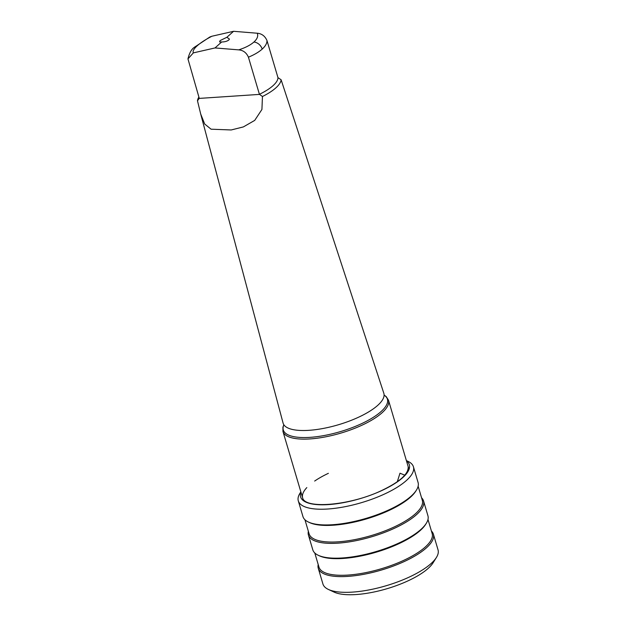 <?xml version="1.0" encoding="UTF-8"?>
<svg xmlns="http://www.w3.org/2000/svg" width="626" height="626" viewBox="0 0 626 626"><rect width="100%" height="100%" fill="white"/><g stroke="black" fill="none" stroke-linecap="round" stroke-linejoin="round"><path stroke-width="0.94" d="M262.184 49.11C258.867 52.06 254.281 54.759 248.428 57.201C246.472 52.717 243.232 50.276 238.709 49.869C245.353 47.725 250.423 45.111 253.929 42.028C257.302 38.937 258.413 36.003 257.255 33.225C261.778 33.624 265.017 36.065 266.973 40.549C267.052 43.296 265.455 46.144 262.184 49.11A8.341 6.487 -131.9 0 0 253.929 42.028M221.674 41.965L219.554 41.895L220.125 40.573L226.894 37.278L229.445 39.109L228.834 39.994C227.089 41.3 224.703 41.965 221.674 41.965L215.015 47.944L193.348 52.881L187.956 58.899L199.248 98.298L197.487 100.825A43.413 14.202 163.5 0 1 198.849 97.147L198.888 97.077M266.973 40.549L277.967 77.647L281.105 79.76A43.413 14.202 163.5 0 1 275.87 87.859A43.413 14.202 163.5 0 1 262.45 96.506L259.414 94.299L248.428 57.201M281.105 79.76L383.808 393.222A52.529 17.184 163.5 0 1 383.894 396.657A52.529 17.184 163.5 0 1 377.736 405.351A52.529 17.184 163.5 0 1 327.821 427.503A52.529 17.184 163.5 0 1 284.885 425.985A52.529 17.184 163.5 0 1 283.077 423.059L200.696 114.002L204.694 124.026L211.079 129.199L231.19 129.965L243.35 126.921L254.712 120.395L261.926 109.464L262.45 96.506M399.983 473.201L404.787 475.189L399.983 473.201L397.33 481.652L399.983 473.201M197.487 100.825L200.696 114.002M211.901 36.238C205.586 39.508 200.68 42.701 197.19 45.8A8.341 6.487 -131.9 0 0 194.811 47.005L209.843 36.989L211.901 36.238L233.561 31.3L226.894 37.278M277.967 77.647A40.854 13.365 163.5 0 1 259.414 94.299M257.255 33.225L233.561 31.3M215.015 47.944L238.709 49.869M431.416 531.028A60.033 19.641 163.5 0 1 433.388 534.166L438.043 549.886A60.033 19.641 163.5 0 1 436.416 557.461L433.098 562.782A55.033 18.005 163.5 0 1 408.856 580.458A55.033 18.005 163.5 0 1 334.096 592.102L328.415 589.449A60.033 19.641 163.5 0 1 322.922 583.98L318.266 568.267A60.033 19.641 163.5 0 1 318.211 564.558M436.416 557.461A60.033 19.641 163.5 0 1 409.975 576.742A60.033 19.641 163.5 0 1 328.415 589.449M433.388 534.166A60.033 19.641 163.5 0 1 405.319 561.029A60.033 19.641 163.5 0 1 318.266 568.267M427.981 519.447L432.159 533.548A59.032 19.312 163.5 0 1 404.56 559.957A59.032 19.312 163.5 0 1 318.955 567.078L314.784 552.977M421.572 497.787A60.033 19.641 163.5 0 1 423.544 500.933L427.926 515.738A60.033 19.641 163.5 0 1 426.298 523.313L425.633 524.377A59.032 19.312 163.5 0 1 399.638 543.337A59.032 19.312 163.5 0 1 319.432 555.833L318.298 555.301A60.033 19.641 163.5 0 1 312.804 549.839L308.422 535.027A60.033 19.641 163.5 0 1 308.368 531.325M426.298 523.313A60.033 19.641 163.5 0 1 399.857 542.593A60.033 19.641 163.5 0 1 318.298 555.301M423.544 500.933A60.033 19.641 163.5 0 1 395.475 527.788A60.033 19.641 163.5 0 1 308.422 535.027M418.137 486.206L422.315 500.307A59.032 19.312 163.5 0 1 394.716 526.716A59.032 19.312 163.5 0 1 309.111 533.837L304.932 519.736M406.376 460.587L407.933 461.315A60.033 19.641 163.5 0 1 413.426 466.785L418.082 482.497A60.033 19.641 163.5 0 1 416.454 490.072L415.789 491.136A59.032 19.312 163.5 0 1 389.787 510.104A59.032 19.312 163.5 0 1 309.588 522.593L308.454 522.061A60.033 19.641 163.5 0 1 302.961 516.599L298.305 500.886A60.033 19.641 163.5 0 1 299.932 493.311L300.848 491.848M416.454 490.072A60.033 19.641 163.5 0 1 390.014 509.361A60.033 19.641 163.5 0 1 308.454 522.061M413.426 466.785A60.033 19.641 163.5 0 1 385.358 493.64A60.033 19.641 163.5 0 1 298.305 500.886M406.47 460.9A56.7 18.553 163.5 0 1 382.822 490.08A56.7 18.553 163.5 0 1 324.534 504.775A56.7 18.553 163.5 0 1 300.942 492.161M384.09 395.131A54.29 17.763 163.5 0 1 381.085 411.548A54.29 17.763 163.5 0 1 317.812 436.549A54.29 17.763 163.5 0 1 283.883 424.811M197.19 45.8C193.802 48.867 192.526 51.23 193.348 52.881M194.811 47.005L194.811 47.005C191.705 48.812 189.42 52.772 187.956 58.899M384.09 395.037L386.203 396.602L388.488 400.21A55.033 18.005 163.5 0 1 382.079 412.761A55.033 18.005 163.5 0 1 324.941 436.971A55.033 18.005 163.5 0 1 282.96 431.47L303.477 500.722M259.563 94.393L199.17 98.407M408.183 466.691C408.668 473.772 400.124 481.574 382.564 490.08C351.843 505.252 305.292 509.564 302.655 497.952A55.033 18.005 163.5 0 1 306.826 487.591M314.659 481.058A55.033 18.005 163.5 0 1 328.384 473.326M388.488 400.21L409.005 469.461M283.836 424.741L282.921 427.198L282.96 431.47"/></g></svg>
